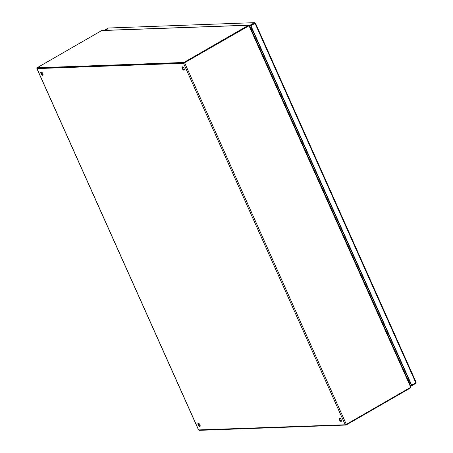 <?xml version="1.0" encoding="UTF-8"?>
<svg xmlns="http://www.w3.org/2000/svg" width="453" height="453" viewBox="0 0 453 453"><rect width="100%" height="100%" fill="white"/><g stroke="black" fill="none" stroke-linecap="round" stroke-linejoin="round"><path stroke-width="0.68" d="M198.414 423.221A1.852 0.815 -119.9 0 0 198.822 424.993A1.852 0.815 -119.9 0 0 200.147 426.228M199.779 426.522A1.852 0.815 60.1 0 1 198.233 425.084A1.852 0.815 60.1 0 1 198.114 423.261A1.852 0.815 60.1 0 1 199.745 424.461A1.852 0.815 60.1 0 1 199.96 426.471A1.852 0.815 60.1 0 1 199.779 426.522M41.291 71.965A1.852 0.815 -119.9 0 0 41.699 73.737A1.852 0.815 -119.9 0 0 43.024 74.977M42.656 75.266A1.852 0.815 60.1 0 1 41.11 73.833A1.852 0.815 60.1 0 1 40.991 72.01A1.852 0.815 60.1 0 1 42.622 73.205A1.852 0.815 60.1 0 1 42.837 75.215A1.852 0.815 60.1 0 1 42.656 75.266M339.671 418.119A1.852 0.815 -119.9 0 0 340.078 419.891A1.852 0.815 -119.9 0 0 341.403 421.126M341.035 421.415A1.852 0.815 60.1 0 1 339.49 419.982A1.852 0.815 60.1 0 1 339.371 418.159A1.852 0.815 60.1 0 1 341.001 419.359A1.852 0.815 60.1 0 1 341.217 421.369A1.852 0.815 60.1 0 1 341.035 421.415M182.548 66.863A1.852 0.815 -119.9 0 0 182.955 68.635A1.852 0.815 -119.9 0 0 184.28 69.875M183.912 70.164A1.852 0.815 60.1 0 1 182.366 68.731A1.852 0.815 60.1 0 1 182.248 66.908A1.852 0.815 60.1 0 1 183.878 68.103A1.852 0.815 60.1 0 1 184.094 70.113A1.852 0.815 60.1 0 1 183.912 70.164M408.045 380.073L409.15 379.75M252.304 29.122L251.409 29.909M251.353 29.779L252.247 29.428M251.998 29.411L252.434 28.93M37.293 68.193L36.993 68.601L183.527 63.307L249.337 25.595L249.518 25.912L248.822 25.753L184.161 62.99M184.648 62.893L346.341 424.359L410.729 387.27L411.024 387.06L410.769 386.392M346.341 424.359L345.22 424.772L198.618 429.92M37.44 68.312L184.014 63.029M345.877 424.586L346.086 425.05L199.292 430.35L199.156 430.05M409.133 380.129L408.261 380.56M409.184 380.248L408.651 379.727M410.746 386.652L410.984 387.513L410.678 387.298M346.086 425.05L410.673 387.836A0.889 0.776 87.9 0 0 410.984 387.513M408.396 380.854L409.438 380.82M248.776 25.787L184.105 63.024L248.844 25.81M252.134 29.156L252.366 28.862M251.064 29.134L251.625 28.805L251.919 29.332A0.889 0.776 -92.1 0 1 251.851 29.377L251.313 29.688M248.867 25.645L248.895 25.164A0.889 0.776 87.9 0 0 248.482 25.255L183.895 62.463L184.111 62.95M183.895 62.463L37.101 67.769L37.35 68.324L184.105 63.024M251.625 28.805L251.93 28.698M248.895 25.164L249.263 25.662M250.866 28.698L251.885 28.596M37.101 67.769L101.693 30.555A0.889 0.776 -92.1 0 1 102.106 30.464M251.194 27.05L250.147 27.084M106.37 29.422L107.48 29.083L106.37 29.422M255.09 23.296L254.388 22.741L250.277 25.108L248.861 25.164M254.688 22.65L108.199 28.024L254.688 22.65M254.388 22.741L254.863 23.42L250.526 25.668L249.524 25.708M104.094 30.391L108.199 28.024M250.526 25.668L250.277 25.108M410.373 385.282L411.375 385.248L411.624 385.803L415.735 383.436L415.99 382.247L415.797 382.785L411.686 385.152L250.917 25.742L255.35 23.143L250.917 25.742M415.99 382.247L415.797 382.785L255.022 23.375M411.686 385.152L411.381 385.163L250.611 25.753M415.514 382.944L415.735 383.436M410.628 385.843L411.624 385.803M410.729 387.27L249.037 25.804M408.861 379.603L252.225 29.439M345.22 424.772L183.527 63.307M36.993 68.601L198.68 430.067M409.104 380.226L408.821 380.237M248.482 25.255L101.693 30.555M251.602 28.822L250.934 28.845M410.446 383.062L409.399 383.096M409.246 382.751L410.288 382.717M410.99 386.652L249.535 25.725M36.874 68.567L198.561 430.033M248.805 25.158L102.016 30.464M255.452 23.131L416.126 382.326M255.022 23.33L254.733 23.38"/></g></svg>
